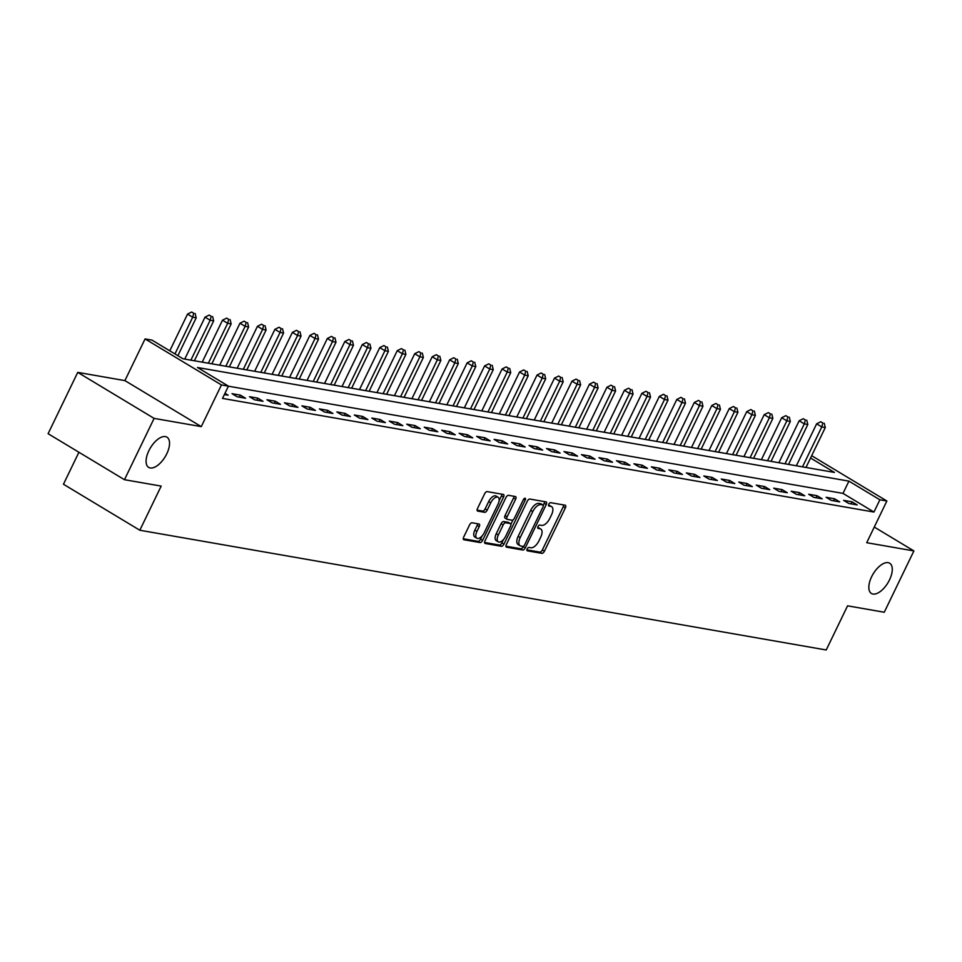 <?xml version="1.0" encoding="UTF-8"?>
<svg xmlns="http://www.w3.org/2000/svg" width="962" height="962" viewBox="0 0 962 962"><rect width="100%" height="100%" fill="white"/><g stroke="black" fill="none" stroke-linecap="round" stroke-linejoin="round"><path stroke-width="1.44" d="M527.176 548.953A1.9 0.926 121.1 0 0 527.152 550.745A1.9 0.926 121.1 0 0 527.32 550.817L541.895 553.354A2.706 1.323 121.1 0 0 544.432 551.19L565.379 507.852A2.706 1.323 121.1 0 0 565.403 505.303A2.706 1.323 121.1 0 0 565.175 505.206L550.589 502.669A1.9 0.926 121.1 0 0 548.821 504.184A1.9 0.926 121.1 0 0 548.797 505.976A1.9 0.926 121.1 0 0 548.965 506.036L550.853 506.361A8.67 4.233 121.1 0 1 551.599 506.637A8.67 4.233 121.1 0 1 551.515 514.838L549.771 518.446A8.67 4.233 121.1 0 1 541.654 525.384L539.766 525.06A1.9 0.926 121.1 0 0 537.998 526.575A1.9 0.926 121.1 0 0 537.974 528.366A1.9 0.926 121.1 0 0 538.143 528.427L540.031 528.751A8.67 4.233 121.1 0 1 540.776 529.028A8.67 4.233 121.1 0 1 540.692 537.217L538.948 540.836A8.67 4.233 121.1 0 1 530.832 547.775L528.944 547.438A1.9 0.926 121.1 0 0 527.176 548.953M166.763 453.836A17.665 8.622 121.1 0 0 166.931 437.145A17.665 8.622 121.1 0 0 148.869 450.721A17.665 8.622 121.1 0 0 148.689 467.412A17.665 8.622 121.1 0 0 166.763 453.836M889.501 579.906A17.665 8.622 121.1 0 0 889.67 563.215A17.665 8.622 121.1 0 0 871.608 576.791A17.665 8.622 121.1 0 0 871.44 593.482A17.665 8.622 121.1 0 0 889.501 579.906M472.089 522.775A2.706 1.323 121.1 0 0 469.552 524.939L463.684 537.097A2.706 1.323 121.1 0 0 463.648 539.658A2.706 1.323 121.1 0 0 463.888 539.742L480.086 542.568A2.706 1.323 121.1 0 0 482.611 540.403L503.559 497.077A2.706 1.323 121.1 0 0 503.583 494.516A2.706 1.323 121.1 0 0 503.354 494.432L487.157 491.606A2.706 1.323 121.1 0 0 484.632 493.771L477.525 508.453A2.706 1.323 121.1 0 0 477.501 511.014A2.706 1.323 121.1 0 0 477.741 511.099L484.668 512.313A2.706 1.323 121.1 0 0 487.205 510.137L490.716 502.861A7.251 3.535 121.1 0 1 498.136 497.294A7.251 3.535 121.1 0 1 498.063 504.136L484.271 532.671A7.251 3.535 121.1 0 1 476.863 538.239A7.251 3.535 121.1 0 1 476.936 531.385L479.232 526.635A2.706 1.323 121.1 0 0 479.256 524.074A2.706 1.323 121.1 0 0 479.028 523.989L472.089 522.775M124.471 479.701L48.1 433.694L77.742 372.378L154.112 418.386L124.471 479.701L161.171 486.099L139.827 530.242L826.226 649.975L847.57 605.832L884.258 612.241L913.9 550.925L866.714 542.7L886.868 501.01L879.881 499.783L873.953 512.049L222.511 398.412L228.427 386.147L221.44 384.932L145.07 338.925L152.068 340.139L183.02 358.79L834.475 472.426L810.557 458.02M154.112 418.386L201.286 426.623L221.44 384.932M506.361 544.54A2.706 1.323 121.1 0 0 506.325 547.101A2.706 1.323 121.1 0 0 506.565 547.186L522.751 550.011A2.706 1.323 121.1 0 0 525.288 547.847L546.236 504.521A2.706 1.323 121.1 0 0 546.26 501.96A2.706 1.323 121.1 0 0 546.031 501.875L529.834 499.05A2.706 1.323 121.1 0 0 527.296 501.214L506.361 544.54M501.418 546.296L485.221 543.47A2.706 1.323 121.1 0 1 484.992 543.386A2.706 1.323 121.1 0 1 485.016 540.824L505.964 497.498A2.706 1.323 121.1 0 1 508.501 495.322L515.428 496.536A2.706 1.323 121.1 0 1 515.668 496.62A2.706 1.323 121.1 0 1 515.632 499.182L507.142 516.75A2.706 1.323 121.1 0 0 507.118 519.312A2.706 1.323 121.1 0 0 507.347 519.396L511.952 520.202A2.706 1.323 121.1 0 0 514.49 518.037L523.328 499.735A1.9 0.926 121.1 0 1 525.264 498.28A1.9 0.926 121.1 0 1 525.252 500.072L503.956 544.131A2.706 1.323 121.1 0 1 501.418 546.296L499.35 545.045L484.595 542.472M913.9 550.925L874.278 527.056M873.953 512.049L843.001 493.398L228.415 386.195M852.007 501.815L843.614 500.348L848.773 503.463L857.166 504.918L852.007 501.815L851.021 503.847M834.523 498.761L826.142 497.306L831.3 500.408L839.682 501.875L834.523 498.761L833.537 500.805M817.051 495.719L808.669 494.252L813.828 497.366L822.209 498.821L817.051 495.719L816.065 497.751M799.578 492.664L791.185 491.209L796.356 494.312L804.737 495.779L799.578 492.664L798.592 494.708M782.106 489.622L773.713 488.155L778.871 491.269L787.265 492.724L782.106 489.622L781.12 491.654M764.634 486.568L756.24 485.113L761.399 488.215L769.792 489.682L764.634 486.568L763.648 488.612M747.149 483.525L738.768 482.058L743.927 485.173L752.32 486.628L747.149 483.525L746.175 485.557M729.677 480.471L721.296 479.016L726.454 482.118L734.836 483.585L729.677 480.471L728.691 482.515M712.205 477.429L703.823 475.962L708.982 479.076L717.363 480.531L712.205 477.429L711.219 479.461M694.732 474.374L686.339 472.919L691.498 476.022L699.891 477.489L694.732 474.374L693.746 476.418M677.26 471.332L668.867 469.865L674.025 472.979L682.419 474.434L677.26 471.332L676.274 473.364M659.776 468.278L651.394 466.823L656.553 469.925L664.946 471.392L659.776 468.278L658.802 470.322M642.303 465.235L633.922 463.768L639.081 466.883L647.462 468.338L642.303 465.235L641.317 467.267M624.831 462.181L616.45 460.726L621.608 463.828L629.99 465.295L624.831 462.181L623.845 464.225M607.359 459.139L598.965 457.671L604.136 460.786L612.517 462.241L607.359 459.139L606.373 461.171M589.886 456.084L581.493 454.629L586.652 457.732L595.045 459.199L589.886 456.084L588.9 458.128M572.414 453.042L564.021 451.575L569.179 454.689L577.573 456.156L572.414 453.042L571.428 455.074M554.93 449.988L546.548 448.532L551.707 451.635L560.088 453.102L554.93 449.988L553.956 452.032M537.457 446.945L529.076 445.478L534.235 448.593L542.616 450.06L537.457 446.945L536.471 448.977M519.985 443.903L511.592 442.436L516.762 445.538L525.144 447.005L519.985 443.903L518.999 445.935M502.513 440.849L494.119 439.381L499.278 442.496L507.671 443.963L502.513 440.849L501.527 442.881M485.04 437.806L476.647 436.339L481.806 439.442L490.199 440.909L485.04 437.806L484.054 439.838M467.556 434.752L459.175 433.285L464.333 436.399L472.727 437.866L467.556 434.752L466.582 436.784M450.084 431.71L441.702 430.242L446.861 433.345L455.242 434.812L450.084 431.71L449.098 433.742M432.611 428.655L424.23 427.188L429.389 430.303L437.77 431.77L432.611 428.655L431.625 430.687M415.139 425.613L406.746 424.146L411.916 427.248L420.298 428.715L415.139 425.613L414.153 427.645M397.667 422.558L389.273 421.091L394.432 424.206L402.825 425.673L397.667 422.558L396.681 424.591M380.194 419.516L371.801 418.049L376.96 421.152L385.353 422.619L380.194 419.516L379.208 421.548M362.71 416.462L354.329 414.995L359.487 418.109L367.869 419.576L362.71 416.462L361.724 418.494M345.238 413.419L336.856 411.952L342.015 415.055L350.396 416.522L345.238 413.419L344.252 415.452M327.765 410.365L319.372 408.898L324.543 412.013L332.924 413.48L327.765 410.365L326.779 412.409M310.293 407.323L301.9 405.856L307.058 408.958L315.452 410.425L310.293 407.323L309.307 409.355M292.821 404.268L284.427 402.801L289.586 405.916L297.979 407.383L292.821 404.268L291.835 406.313M275.336 401.226L266.955 399.759L272.114 402.862L280.507 404.329L275.336 401.226L274.362 403.258M257.864 398.172L249.483 396.705L254.641 399.819L263.023 401.286L257.864 398.172L256.878 400.216M240.392 395.129L232.01 393.662L237.169 396.777L245.55 398.232L240.392 395.129L239.406 397.162M224.964 393.314L228.078 395.19L224.374 394.54M78.92 452.26L63.456 484.235L139.827 530.242M201.286 426.623L124.916 380.615L77.742 372.378M124.916 380.615L145.07 338.925M879.881 499.783L848.917 481.132L197.475 367.496L228.427 386.147M811.675 455.699L886.868 501.01M843.001 493.398L848.917 481.132M540.776 529.028L538.708 527.789A8.67 4.233 121.1 0 0 537.962 527.513L540.031 528.751M551.599 506.637L549.53 505.399A8.67 4.233 121.1 0 0 548.785 505.122L550.853 506.361M526.887 549.855L539.838 552.116A2.706 1.323 121.1 0 0 542.364 549.939L563.311 506.613A2.706 1.323 121.1 0 0 563.744 504.966M543.229 505.23L544.179 503.27A2.706 1.323 121.1 0 0 544.6 501.623M505.928 546.2L520.695 548.773A2.706 1.323 121.1 0 0 523.232 546.608L523.388 546.284M522.871 546.38A1.9 0.926 121.1 0 0 524.651 544.865L543.037 506.83A1.9 0.926 121.1 0 0 543.049 505.038A1.9 0.926 121.1 0 0 542.893 504.978L540.897 504.629A8.67 4.233 121.1 0 0 532.792 511.568L520.214 537.566A8.67 4.233 121.1 0 0 520.129 545.755A8.67 4.233 121.1 0 0 520.887 546.031L522.871 546.38M541.125 503.908A1.9 0.926 121.1 0 0 540.993 503.799A1.9 0.926 121.1 0 0 540.824 503.739L542.893 504.978M520.129 545.755L518.073 544.516A8.67 4.233 121.1 0 1 518.157 536.327L530.723 510.329A8.67 4.233 121.1 0 1 538.84 503.391L540.824 503.739M506.926 519.143L505.29 518.157A2.706 1.323 121.1 0 1 505.05 518.073A2.706 1.323 121.1 0 1 505.074 515.512L513.576 497.931A2.706 1.323 121.1 0 0 513.997 496.284M513.023 519.853L510.918 524.218M503.511 539.526L501.887 542.881L503.956 544.131M498.328 534.992A7.251 3.535 121.1 0 0 498.256 541.834A7.251 3.535 121.1 0 0 505.675 536.267L510.533 526.214A2.706 1.323 121.1 0 0 510.557 523.653A2.706 1.323 121.1 0 0 510.317 523.568L505.723 522.775A2.706 1.323 121.1 0 0 503.186 524.939L498.328 534.992L496.26 533.742A7.251 3.535 121.1 0 0 496.2 540.596L498.256 541.834M508.682 522.582A2.706 1.323 121.1 0 0 508.489 522.414A2.706 1.323 121.1 0 0 508.261 522.33L510.317 523.568M496.26 533.742L501.118 523.689A2.706 1.323 121.1 0 1 503.655 521.524L508.261 522.33M499.35 545.045A2.706 1.323 121.1 0 0 501.887 542.881M476.863 538.239L474.795 536.988A7.251 3.535 121.1 0 1 474.867 530.146L477.164 525.384A2.706 1.323 121.1 0 0 477.597 523.737M498.136 497.294L496.067 496.043A7.251 3.535 121.1 0 0 488.66 501.611L490.716 502.861M477.104 510.113L482.599 511.062A2.706 1.323 121.1 0 0 485.137 508.898L488.66 501.611M499.146 500.697L501.503 495.827A2.706 1.323 121.1 0 0 501.923 494.179M463.251 538.756L478.018 541.329A2.706 1.323 121.1 0 0 480.555 539.165L482.118 535.93M805.988 467.46L825.288 427.549L821.788 426.936L816.63 423.833L796.356 465.776M822.835 423.003L820.766 421.753L822.835 423.003L821.788 426.936L802.5 466.847M824.23 423.244L825.288 427.549M816.63 423.833L820.766 421.753M788.515 464.418L807.815 424.495L804.316 423.893L799.157 420.779L778.871 462.734M805.362 419.949L803.294 418.71L805.362 419.949L804.316 423.893L785.016 463.804M806.757 420.202L807.815 424.495M799.157 420.779L803.294 418.71M771.043 461.363L790.331 421.452L786.844 420.839L781.685 417.736L761.399 459.68M787.878 416.907L785.822 415.656L787.878 416.907L786.844 420.839L767.544 460.75M789.285 417.147L790.331 421.452M781.685 417.736L785.822 415.656M753.571 458.321L772.859 418.398L769.372 417.797L764.201 414.682L743.927 456.637M770.406 413.852L768.349 412.614L770.406 413.852L769.372 417.797L750.071 457.708M771.801 414.105L772.859 418.398M764.201 414.682L768.349 412.614M736.086 455.267L755.386 415.356L751.887 414.742L746.728 411.64L726.454 453.583M752.933 410.81L750.865 409.559L752.933 410.81L751.887 414.742L732.599 454.653M754.328 411.051L755.386 415.356M746.728 411.64L750.865 409.559M718.614 452.224L737.914 412.313L734.415 411.7L729.256 408.585L708.982 450.541M735.461 407.756L733.393 406.517L735.461 407.756L734.415 411.7L715.127 451.611M736.856 408.008L737.914 412.313M729.256 408.585L733.393 406.517M701.142 449.17L720.442 409.259L716.943 408.646L711.784 405.543L691.498 447.486M717.989 404.713L715.92 403.463L717.989 404.713L716.943 408.646L697.642 448.557M719.384 404.954L720.442 409.259M711.784 405.543L715.92 403.463M683.669 446.127L702.957 406.217L699.47 405.603L694.311 402.489L674.025 444.444M700.504 401.659L698.448 400.42L700.504 401.659L699.47 405.603L680.17 445.514M701.911 401.912L702.957 406.217M694.311 402.489L698.448 400.42M666.197 443.073L685.485 403.162L681.998 402.549L676.827 399.446L656.553 441.39M683.032 398.617L680.976 397.366L683.032 398.617L681.998 402.549L662.698 442.46M684.427 398.857L685.485 403.162M676.827 399.446L680.976 397.366M648.725 440.031L668.013 400.12L664.514 399.507L659.355 396.392L639.081 438.347M665.56 395.562L663.491 394.324L665.56 395.562L664.514 399.507L645.225 439.418M666.955 395.815L668.013 400.12M659.355 396.392L663.491 394.324M631.24 436.976L650.54 397.065L647.041 396.452L641.882 393.35L621.608 435.293M648.087 392.52L646.019 391.269L648.087 392.52L647.041 396.452L627.753 436.363M649.482 392.761L650.54 397.065M641.882 393.35L646.019 391.269M613.768 433.934L633.068 394.023L629.569 393.41L624.41 390.295L604.136 432.251M630.615 389.466L628.547 388.227L630.615 389.466L629.569 393.41L610.281 433.321M632.01 389.718L633.068 394.023M624.41 390.295L628.547 388.227M596.296 430.88L615.596 390.969L612.097 390.356L606.938 387.253L586.652 429.196M613.131 386.423L611.074 385.185L613.131 386.423L612.097 390.356L592.796 430.267M614.538 386.664L615.596 390.969M606.938 387.253L611.074 385.185M578.823 427.837L598.111 387.926L594.624 387.313L589.465 384.199L569.179 426.154M595.658 383.369L593.602 382.13L595.658 383.369L594.624 387.313L575.324 427.224M597.065 383.622L598.111 387.926M589.465 384.199L593.602 382.13M561.351 424.783L580.639 384.872L577.14 384.259L571.981 381.156L551.707 423.1M578.186 380.327L576.118 379.088L578.186 380.327L577.14 384.259L557.852 424.17M579.581 380.567L580.639 384.872M571.981 381.156L576.118 379.088M543.867 421.741L563.167 381.83L559.668 381.217L554.509 378.102L534.235 420.057M560.714 377.272L558.645 376.034L560.714 377.272L559.668 381.217L540.379 421.128M562.109 377.525L563.167 381.83M554.509 378.102L558.645 376.034M526.394 418.686L545.694 378.775L542.195 378.162L537.036 375.06L516.762 417.003M543.241 374.23L541.173 372.991L543.241 374.23L542.195 378.162L522.907 418.085M544.636 374.471L545.694 378.775M537.036 375.06L541.173 372.991M508.922 415.644L528.222 375.733L524.723 375.12L519.564 372.005L499.278 413.961M525.769 371.176L523.701 369.937L525.769 371.176L524.723 375.12L505.423 415.031M527.164 371.428L528.222 375.733M519.564 372.005L523.701 369.937M491.45 412.59L510.738 372.679L507.251 372.066L502.092 368.963L481.806 410.906M508.285 368.133L506.228 366.895L508.285 368.133L507.251 372.066L487.95 411.989M509.692 368.374L510.738 372.679M502.092 368.963L506.228 366.895M473.977 409.547L493.265 369.636L489.778 369.023L484.607 365.909L464.333 407.864M490.812 365.079L488.756 363.84L490.812 365.079L489.778 369.023L470.478 408.934M492.207 365.332L493.265 369.636M484.607 365.909L488.756 363.84M456.505 406.493L475.793 366.582L472.294 365.969L467.135 362.866L446.861 404.81M473.34 362.037L471.272 360.798L473.34 362.037L472.294 365.969L453.006 405.892M474.735 362.277L475.793 366.582M467.135 362.866L471.272 360.798M439.021 403.451L458.321 363.54L454.822 362.927L449.663 359.812L429.389 401.767M455.868 358.994L453.799 357.744L455.868 358.994L454.822 362.927L435.533 402.837M457.263 359.235L458.321 363.54M449.663 359.812L453.799 357.744M421.548 400.396L440.849 360.485L437.349 359.872L432.191 356.77L411.916 398.713M438.395 355.94L436.327 354.701L438.395 355.94L437.349 359.872L418.061 399.795M439.79 356.18L440.849 360.485M432.191 356.77L436.327 354.701M404.076 397.354L423.364 357.443L419.877 356.83L414.718 353.715L394.432 395.671M420.911 352.898L418.855 351.647L420.911 352.898L419.877 356.83L400.577 396.741M422.318 353.138L423.364 357.443M414.718 353.715L418.855 351.647M386.604 394.3L405.892 354.389L402.405 353.788L397.246 350.673L376.96 392.616M403.439 349.843L401.382 348.605L403.439 349.843L402.405 353.788L383.104 393.698M404.846 350.084L405.892 354.389M397.246 350.673L401.382 348.605M369.131 391.257L388.42 351.346L384.92 350.733L379.762 347.631L359.487 389.574M385.966 346.801L383.898 345.55L385.966 346.801L384.92 350.733L365.632 390.644M387.361 347.041L388.42 351.346M379.762 347.631L383.898 345.55M351.647 388.203L370.947 348.292L367.448 347.691L362.289 344.576L342.015 386.52M368.494 343.747L366.426 342.508L368.494 343.747L367.448 347.691L348.16 387.602M369.889 343.987L370.947 348.292M362.289 344.576L366.426 342.508M334.175 385.161L353.475 345.25L349.976 344.637L344.817 341.534L324.543 383.477M351.022 340.704L348.953 339.454L351.022 340.704L349.976 344.637L330.688 384.547M352.417 340.945L353.475 345.25M344.817 341.534L348.953 339.454M316.702 382.106L336.003 342.195L332.503 341.594L327.345 338.48L307.058 380.435M333.549 337.65L331.481 336.411L333.549 337.65L332.503 341.594L313.203 381.505M334.944 337.89L336.003 342.195M327.345 338.48L331.481 336.411M299.23 379.064L318.518 339.153L315.031 338.54L309.872 335.437L289.586 377.381M316.065 334.608L314.009 333.357L316.065 334.608L315.031 338.54L295.731 378.451M317.472 334.848L318.518 339.153M309.872 335.437L314.009 333.357M281.758 376.01L301.046 336.099L297.559 335.497L292.388 332.383L272.114 374.338M298.593 331.553L296.536 330.315L298.593 331.553L297.559 335.497L278.258 375.408M299.988 331.794L301.046 336.099M292.388 332.383L296.536 330.315M264.273 372.967L283.574 333.056L280.074 332.443L274.916 329.341L254.641 371.284M281.12 328.511L279.052 327.26L281.12 328.511L280.074 332.443L260.786 372.354M282.515 328.751L283.574 333.056M274.916 329.341L279.052 327.26M246.801 369.913L266.101 330.002L262.602 329.401L257.443 326.286L237.169 368.242M263.648 325.457L261.58 324.218L263.648 325.457L262.602 329.401L243.314 369.312M265.043 325.697L266.101 330.002M257.443 326.286L261.58 324.218M229.329 366.871L248.629 326.96L245.13 326.346L239.971 323.244L219.697 365.187M246.176 322.414L244.107 321.164L246.176 322.414L245.13 326.346L225.829 366.257M247.571 322.655L248.629 326.96M239.971 323.244L244.107 321.164M211.856 363.816L231.145 323.905L227.657 323.304L222.499 320.19L202.212 362.145M228.691 319.36L226.635 318.121L228.691 319.36L227.657 323.304L208.357 363.215M230.098 319.6L231.145 323.905M222.499 320.19L226.635 318.121M194.384 360.774L213.672 320.863L210.185 320.25L205.026 317.147L184.74 359.091M211.219 316.318L209.163 315.067L211.219 316.318L210.185 320.25L190.885 360.161M212.626 316.558L213.672 320.863M205.026 317.147L209.163 315.067M177.886 355.7L196.2 317.809L192.701 317.207L187.542 314.093L169.793 350.817M193.747 313.263L191.678 312.025L193.747 313.263L192.701 317.207L174.952 353.932M195.142 313.504L196.2 317.809M187.542 314.093L191.678 312.025M563.311 506.613L565.379 507.852M542.364 549.939L544.432 551.19M539.838 552.116L541.895 553.354M544.179 503.27L546.236 504.521M523.232 546.608L525.288 547.847M520.695 548.773L522.751 550.011M538.84 503.391L540.897 504.629M530.723 510.329L532.792 511.568M518.157 536.327L520.214 537.566M513.576 497.931L515.632 499.182M505.074 515.512L507.142 516.75M523.689 499.134L525.252 500.072M503.655 521.524L505.723 522.775M501.118 523.689L503.186 524.939M477.164 525.384L479.232 526.635M474.867 530.146L476.936 531.385M485.137 508.898L487.205 510.137M482.599 511.062L484.668 512.313M501.503 495.827L503.559 497.077M480.555 539.165L482.611 540.403M478.018 541.329L480.086 542.568M540.993 503.799L543.049 505.038M505.05 518.073L507.118 519.312M508.489 522.414L510.557 523.653"/></g></svg>
